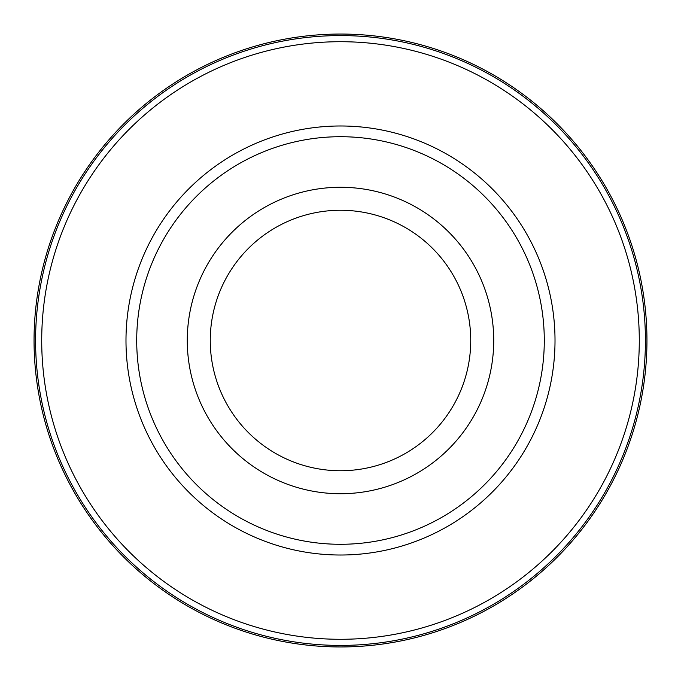 <?xml version="1.0" encoding="UTF-8"?>
<svg xmlns="http://www.w3.org/2000/svg" width="681" height="681" viewBox="0 0 681 681"><rect width="100%" height="100%" fill="white"/><g stroke="black" fill="none" stroke-linecap="round" stroke-linejoin="round"><path stroke-width="1.02" d="M340.5 34.05A306.45 306.45 0 0 1 646.95 340.5A306.45 306.45 0 0 1 340.5 646.95A306.45 306.45 0 0 1 34.05 340.5A306.45 306.45 0 0 1 572.1 139.818A306.45 306.45 0 0 1 174.821 598.301A306.45 306.45 0 0 1 340.5 34.05M340.5 645.418A304.918 304.918 0 0 0 645.418 340.5A304.918 304.918 0 0 0 340.5 35.582A304.918 304.918 0 0 0 35.582 340.5A304.918 304.918 0 0 0 340.5 645.418M340.5 41.711A298.789 298.789 0 0 1 639.289 340.5A298.789 298.789 0 0 1 340.5 639.289A298.789 298.789 0 0 1 41.711 340.5A298.789 298.789 0 0 1 340.5 41.711M340.5 125.985A214.515 214.515 0 0 0 125.985 340.5A214.515 214.515 0 0 0 340.5 555.015A214.515 214.515 0 0 0 555.015 340.5A214.515 214.515 0 0 0 340.5 125.985M340.5 136.711A203.789 203.789 0 0 1 544.289 340.5A203.789 203.789 0 0 1 340.5 544.289A203.789 203.789 0 0 1 136.711 340.5A203.789 203.789 0 0 1 340.5 136.711M340.5 187.275A153.225 153.225 0 0 1 493.725 340.5A153.225 153.225 0 0 1 340.5 493.725A153.225 153.225 0 0 1 187.275 340.5A153.225 153.225 0 0 1 340.5 187.275M340.5 470.741A130.241 130.241 0 0 1 210.259 340.5A130.241 130.241 0 0 1 340.5 210.259A130.241 130.241 0 0 1 470.741 340.5A130.241 130.241 0 0 1 340.5 470.741M572.1 541.182A306.45 306.45 0 0 0 541.182 108.9M506.179 82.699A306.45 306.45 0 0 0 467.804 61.741M426.834 46.461A306.45 306.45 0 0 0 384.11 37.166M296.89 643.834A306.45 306.45 0 0 0 384.11 643.834M426.834 634.539A306.45 306.45 0 0 0 467.804 619.259M506.179 598.301A306.45 306.45 0 0 0 541.182 572.1M296.89 37.166A306.45 306.45 0 0 0 254.166 46.461M213.196 61.741A306.45 306.45 0 0 0 174.821 82.699M139.818 108.9A306.45 306.45 0 0 0 108.9 541.182M139.818 572.1A306.45 306.45 0 0 0 174.821 598.301M213.196 619.259A306.45 306.45 0 0 0 254.166 634.539"/></g></svg>
